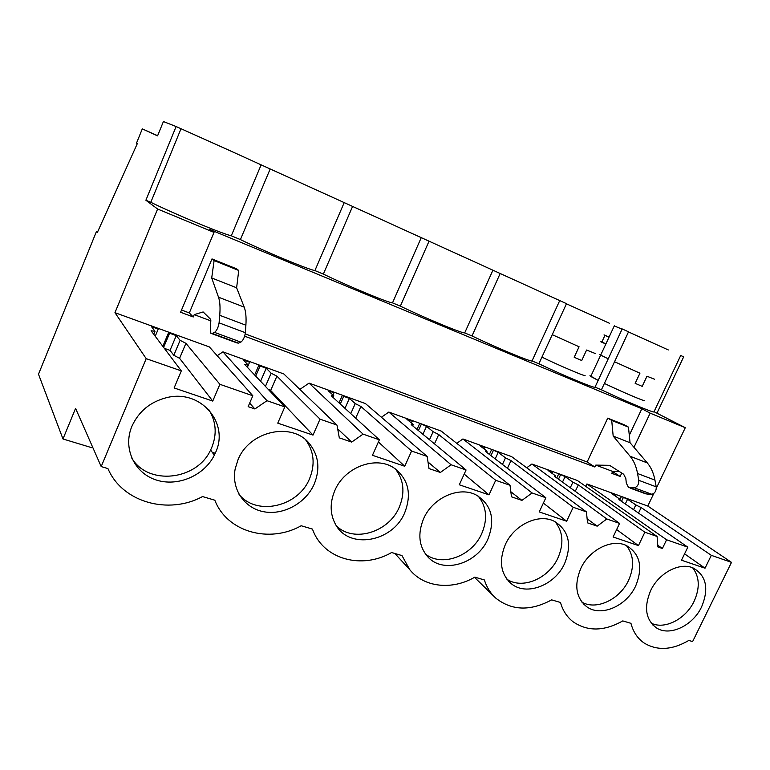 <?xml version="1.0" encoding="UTF-8"?>
<svg xmlns="http://www.w3.org/2000/svg" width="770" height="770" viewBox="0 0 770 770"><rect width="100%" height="100%" fill="white"/><g stroke="black" fill="none" stroke-linecap="round" stroke-linejoin="round"><path stroke-width="1.16" d="M657.041 412.951L683.683 356.828L680.709 355.48L654.038 411.7L685.281 427.706L656.319 488.199M653.826 493.406L647.782 506.054L586.913 483.955L585.768 486.38M92.381 446.542L91.88 447.726L62.986 438.977L75.575 408.369L101.197 466.591L107.935 468.574C122.334 502.56 168.678 515.024 202.51 496.563L214.82 500.202C227.16 532.234 269.51 543.63 301.186 525.756L312.447 529.086L312.841 530.097C323.91 559.684 362.247 569.588 391.641 552.523L401.978 555.584L409.736 569.646C424.106 587.587 452.25 590.349 474.849 577.144L484.388 579.964C486.659 587.24 490.432 593.275 495.707 598.069C511.732 610.735 530.376 611.332 551.657 599.869L560.473 602.477C562.812 610.677 567.076 617.165 573.265 621.91C587.751 631.66 604.257 631.323 622.776 620.909L630.948 623.325C633.181 631.958 637.589 638.532 644.172 643.046C657.33 650.977 672.21 650.101 688.813 640.447L692.615 641.574L731.5 562.36L647.782 506.054M62.986 438.977L38.5 374.21L96.423 231.558L97.318 232.55L137.329 143.576L136.502 143.143L142.306 128.869L157.561 135.876L163.413 121.544L176.109 126.53L227.304 149.476L566.508 303.659L538.875 363.777C564.285 375.895 595.865 388.994 595.018 387.137L601.418 389.803L628.541 331.812L622.189 328.934L595.018 387.137M609.445 323.265L566.441 303.803M668.341 349.955L628.484 331.928M622.102 329.137L614.277 325.931M211.047 320.946L194.233 314.641L203.126 311.946L210.431 319.107L210.787 333.256L212.251 333.439L214.56 332.399C216.794 330.6 218.305 327.423 219.084 322.851L219.729 315.305C220.384 307.442 219.979 301.407 218.507 297.191L244.196 307.124L236.621 287.788L238.729 270.472L236.467 268.769L211.981 258.922L189.314 312.938L193.241 316.98L180.594 312.254L214.022 232.405L157.619 209.026L145.886 200.248L150.805 202.298C175.541 214.455 221.462 233.493 231.298 235.793L240.413 239.585L270.097 169.179M214.022 232.405L209.748 229.47L641.834 408.755L650.159 413.144L685.281 427.706M654.038 411.7C656.281 414.087 626.751 401.844 601.418 389.803M240.413 239.585C265.467 251.8 307.836 269.365 314.901 270.578L323.352 274.091C348.627 286.334 387.83 302.591 392.498 302.87L400.342 306.133C425.733 318.356 462.115 333.439 464.695 332.909L472.01 335.951C497.439 348.136 531.3 362.169 532.041 360.938L538.875 363.777M217.178 355.702L222.934 351.861L266.998 400.698L284.813 406.897L277.758 423.144L313.005 435.108L270.665 390.477L267.96 389.081M337.674 428.861L351.678 442.096L339.31 437.861L336.971 425.059L283.851 373.97L222.934 351.861M299.886 389.389L309.059 383.114L363.065 434.136L379.36 439.805L372.449 455.291L404.741 466.254L378.397 441.961M428.014 462.029L440.363 472.462L429.015 468.574L427.158 456.437L365.452 403.586L309.059 383.114M381.4 417.253L388.821 412.065L451.095 464.772L466.062 469.979L459.305 484.782L488.998 494.86L464.185 474.089M510.837 491.761L521.935 500.394L511.482 496.814L510.019 485.283L441.181 431.065L388.821 412.065M456.764 443.337L462.914 438.958L532.07 492.954L545.872 497.757L539.25 511.925L566.653 521.223L543.37 503.099M587.125 518.807L597.193 526.16L587.539 522.859L586.432 511.877L511.655 456.649L462.914 438.958M526.719 467.775L531.906 464.002L606.808 518.961L619.561 523.407L613.093 536.988L638.446 545.603L616.635 529.558M657.782 545.266L662.402 548.49L657.907 546.95L657.108 536.469L577.394 480.509L531.906 464.002M630.139 488.084L645.934 493.916L651.834 494.282C654.904 493.31 656.377 490.837 656.232 486.861L654.943 480.095C653.576 473.04 651.035 467.313 647.31 462.924L630.053 442.74L628.464 427.129L624.422 424.847L607.732 418.139L587.135 461.981L594.892 467.005L595.788 465.109L612.699 471.442L611.803 473.319L620.148 476.438L621.765 473.04M633.96 447.303L650.159 413.144M594.892 467.005L244.658 336.182M193.241 316.98L194.233 314.641M157.619 209.026L114.961 312.678L157.465 328.097L158.235 329.088L151.459 326.634L154.991 331.254L151.103 330.773L181.316 370.88L174.116 387.955L212.751 401.074L179.583 358.3L173.789 355.268L170.035 350.36L164.328 348.338M249.653 403.143L254.889 408.957L248.142 406.647L252.83 395.77L209.382 346.943L157.465 328.097M731.5 562.36L711.307 555.334L641.169 507.584L635.847 504.928L627.55 499.278L621.486 496.506M252.83 395.77L219.893 384.307L212.751 401.074M181.316 370.88L146.204 358.656L114.961 312.678M101.197 466.591L146.204 358.656M711.307 555.334L705.031 568.202L681.488 560.213L687.822 547.162L666.599 539.78L586.913 483.955M662.402 548.49L666.599 539.78M657.108 536.469L644.865 532.214L638.446 545.603M597.193 526.16L606.808 518.961M586.432 511.877L573.217 507.276L566.653 521.223M521.935 500.394L532.07 492.954M510.019 485.283L495.707 480.297L488.998 494.86M440.363 472.462L451.095 464.772M427.158 456.437L411.594 451.028L404.741 466.254M351.678 442.096L363.065 434.136M336.971 425.059L320.012 419.15L313.005 435.108M254.889 408.957L266.998 400.698M650.612 590.677C643.71 607.366 645.664 619.783 656.483 627.925C669.736 636.713 692.865 625.702 701.614 606.847C709.131 588.626 706.36 575.7 693.289 568.048C679.977 561.773 658.851 572.803 650.612 590.677M564.66 563.428C572.235 544.236 568.732 530.164 554.14 521.213C538.615 513.205 514.052 524.755 505.312 544.611C498.691 561.003 500.654 574.016 511.213 583.631C526.305 596.461 555.016 585.287 564.66 563.428M131.93 426.243C122.651 448.044 134.221 472.934 155.954 479.903C177.572 487.16 204.194 475.668 214.32 455.224L215.475 452.731C229.691 423.231 200.96 389.014 166.878 397.58C150.448 401.719 138.802 411.267 131.93 426.243M487.901 539.096C495.437 519.683 491.683 505.062 476.63 495.245C459.815 485.706 432.702 497.449 423.606 518.711C417.417 533.995 418.918 546.825 428.12 557.201C443.664 574.208 477.506 563.524 487.901 539.096M314.237 484.041C320.358 468.843 318.693 455.32 309.261 443.453C292.061 421.604 249.336 430.815 237.969 459.863L235.206 468.757C231.135 489.21 244.485 508.479 264.187 511.819C283.832 515.361 306.017 502.887 314.237 484.041M334.815 490.567C329.753 502.752 329.964 513.975 335.46 524.255C348.81 550.098 392.864 542.032 404.712 512.724C412.008 493.801 408.398 478.863 393.894 467.91C375.779 455.465 344.488 467.12 334.815 490.567M635.693 585.941C643.258 567.201 640.101 553.717 626.241 545.468C611.89 538.451 589.223 549.751 580.753 568.529C573.929 585.248 575.979 598.03 586.894 606.866C601.091 617.261 626.549 606.086 635.693 585.941M97.569 232.011L96.423 231.558M608.117 336.673L604.046 334.863M157.629 135.703L142.306 128.869M608.079 336.75L604.007 334.94L608.069 336.769M608.098 336.711L604.951 335.354M604.036 334.892L604.97 335.306M145.886 200.248L176.109 126.53M150.805 202.298L180.998 128.754M231.298 235.793L261.04 165.069M314.901 270.578L344.132 202.77M323.352 274.091L352.525 206.581M392.498 302.87L421.209 237.738M400.342 306.133L429.006 241.28M464.695 332.909L492.887 270.26M472.01 335.951L500.144 273.562M532.041 360.938L559.723 300.589M541.926 357.145C558.808 365.336 584.709 376.386 585.104 375.596C584.719 376.395 558.808 365.336 541.926 357.145M608.242 358.81L600.677 355.114L590.744 376.443L598.165 380.399L589.945 375.702M604.392 383.441C621.496 391.651 645.096 401.699 644.432 400.516C645.106 401.709 621.496 391.651 604.392 383.441M189.314 312.938L181.537 310.021M587.135 461.981L245.235 333.891M629.292 435.262L641.834 408.755M620.148 476.438L612.612 471.625M284.813 406.897L244.812 364.585L248.007 364.855L247.093 366.992M248.575 361.159L249.586 362.218L243.339 359.946L248.007 364.855M320.012 419.15L276.902 376.164L271.156 373.209L266.218 368.243L260.067 366.01L259.028 364.961M379.36 439.805L331.254 395.77L333.843 395.857L333.121 397.484M332.775 391.728L333.988 392.825L328.213 390.727L333.843 395.857M411.594 451.028L360.909 406.473L355.249 403.586L349.387 398.408L343.69 396.338L342.458 395.241M466.062 469.979L411.228 424.626L413.298 424.549L412.71 425.849M410.833 420.054L412.219 421.19L406.858 419.246L413.298 424.549M495.707 480.297L438.727 434.55L433.144 431.72L426.513 426.368L419.823 423.317M545.872 497.757L485.447 451.403L487.054 451.191L486.553 452.26M483.396 446.388L484.927 447.553L479.931 445.743L487.054 451.191M573.217 507.276L511.01 460.624L505.515 457.852L498.228 452.375L491.761 449.42M619.561 523.407L554.496 476.312L555.699 475.985L555.276 476.88M551.012 470.932L552.668 472.116L548.009 470.432L555.699 475.985M644.865 532.214L578.318 484.908L572.909 482.203L565.084 476.62L558.818 473.762M687.822 547.162L618.907 499.547L619.763 499.124L619.388 499.884M614.181 493.859L615.942 495.062L611.582 493.483L619.763 499.124M612.699 471.442L619.484 471.596M595.788 465.109L609.561 465.321L623.662 474.243L625.846 478.584L626.289 483.06L628.532 487.497L634.374 487.814C637.425 486.813 638.898 484.311 638.782 480.316L637.55 473.512C636.251 466.418 633.768 460.672 630.11 456.273L613.18 436.089L611.717 420.401L607.732 418.139M244.196 307.124C245.832 311.359 246.4 317.384 245.89 325.209L245.389 332.717C244.667 337.25 243.166 340.398 240.866 342.13L238.459 343.122L236.919 342.91L211.712 333.603M218.507 297.191L211.712 277.98L214.099 260.568L211.981 258.922M219.893 384.307L185.926 343.333L180.113 340.33L176.263 335.624L169.593 333.208L168.784 332.207L162.816 346.327M623.257 497.718L621.506 501.347M621.438 496.486L619.696 500.096M627.55 499.278L625.288 503.965M635.847 504.928L633.546 509.663M641.169 507.584L638.494 513.09M705.031 568.202L684.578 553.842M185.926 343.333L179.583 358.3M578.318 484.908L575.257 491.337M511.01 460.624L507.43 468.266M438.727 434.55L434.472 443.847M360.909 406.473L355.692 418.149M276.902 376.164L270.665 390.477M651.228 623.161C664.664 629.976 685.849 619.003 694.097 601.312C700.084 587.943 699.593 576.759 692.615 567.779M506.891 579.204C522.339 589.839 548.818 578.511 557.952 557.904C564.054 543.716 563.072 531.637 555.016 521.646M131.564 457.707C147.792 486.101 196.928 480.413 210.605 449.998L211.75 447.543C217.111 434.155 216.158 421.575 208.891 409.804M425.435 554.005C441.913 567.394 472.077 556.104 481.741 533.61C487.834 519.163 486.65 506.66 478.199 496.121M239.037 494.378C256.814 516.526 298.462 506.622 309.54 478.719C315.325 464.464 314.064 451.538 305.738 439.959M336.538 526.016C353.921 543.071 388.917 532.147 399.216 507.305C405.213 492.781 403.913 479.97 395.308 468.863M581.899 602.13C596.307 610.639 619.869 599.435 628.541 580.407C634.596 566.595 633.854 554.958 626.308 545.497M215.244 453.27L212.251 452.317M604.941 335.383L601.861 341.986L604.97 343.42M604.893 343.593L600.821 341.803M600.927 341.572L601.861 341.986M238.729 270.472L214.099 260.568M628.464 427.129L611.717 420.401M249.586 362.218L247.382 367.309M258.989 364.942L254.649 374.99M260.067 366.01L255.698 376.097M266.218 368.243L260.568 381.256M271.156 373.209L265.429 386.396M333.988 392.825L332.996 395.077M342.419 395.222L339.021 402.883M343.69 396.338L340.273 404.029M349.387 398.408L344.97 408.331M355.249 403.586L350.764 413.634M412.219 421.19L411.401 422.99M419.775 423.298L417.003 429.4M421.228 424.453L418.437 430.584M426.513 426.368L422.913 434.29M433.144 431.72L429.487 439.728M484.927 447.553L484.234 449.035M491.712 449.411L489.383 454.425M493.3 450.594L490.962 455.638M498.228 452.375L495.197 458.882M505.515 457.852L502.435 464.435M552.668 472.116L552.08 473.367M558.77 473.743L556.777 477.968M560.483 474.955L558.481 479.19M565.084 476.62L562.485 482.097M572.909 482.203L570.281 487.737M615.942 495.062L615.423 496.13M630.053 442.74L613.18 436.089M236.621 287.788L211.712 277.98M154.991 331.254L153.731 334.267M158.235 329.088L155.222 336.249M169.593 333.208L163.615 347.386M176.263 335.624L170.035 350.36M180.113 340.33L173.789 355.268M600.677 355.114L599.801 354.537L600.802 354.855M654.51 379.215L646.973 376.241L642.199 386.357L635.154 383.344L639.937 373.19L614.537 361.746M595.354 353.546L586.586 350.032L581.725 360.514L574.199 357.299L579.069 346.769L552.254 334.681M654.943 480.095L637.55 473.512M647.31 462.924L630.11 456.273M656.232 486.861L638.782 480.316M651.834 494.282L634.374 487.814M648.388 494.542L630.957 488.103M219.729 315.305L245.89 325.209M219.084 322.851L245.389 332.717M214.56 332.399L240.866 342.13M212.251 333.439L238.459 343.122M590.744 376.443L614.335 325.806M311.898 528.932L312.841 530.097M394.885 553.486L409.736 569.646M474.512 577.336L493.56 595.97M652.671 624.836L656.483 627.925M508.431 581.052L511.213 583.631M210.605 449.998L214.32 455.224M307.114 441.2L309.261 443.453M583.256 603.738L586.894 606.866"/></g></svg>
